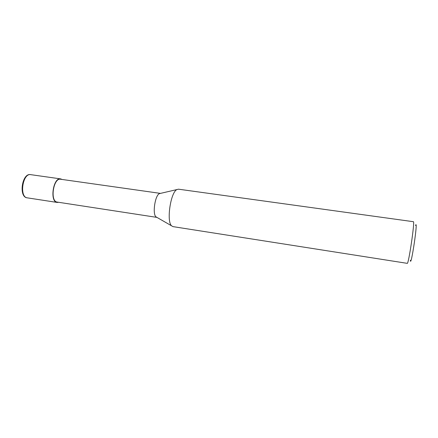 <?xml version="1.0" encoding="UTF-8"?>
<svg xmlns="http://www.w3.org/2000/svg" width="438" height="438" viewBox="0 0 438 438"><rect width="100%" height="100%" fill="white"/><g stroke="black" fill="none" stroke-linecap="round" stroke-linejoin="round"><path stroke-width="0.66" d="M178.469 189.183L176.903 189.566C170.606 192.331 166.325 221.327 171.554 225.794L172.944 226.616L407.23 263.342C408.561 264.891 415.098 220.593 413.373 221.699L178.469 189.183M415.52 225.45C418.482 217.828 410.86 269.184 410.357 260.232M57.236 202.088C49.784 201.606 53.332 177.554 60.608 179.246L160.472 193.388L159.35 193.651C155.025 195.518 152.331 213.777 155.928 216.815L156.93 217.39L57.236 202.088M62.048 179.449L60.652 178.89C53.157 177.144 49.494 201.945 57.181 202.438L58.676 202.307M27.326 197.85C18.33 197.396 22.004 172.495 30.748 174.658C22.656 172.84 19.053 197.253 27.326 197.85L57.181 202.438M155.928 216.815L171.554 225.794M159.35 193.651L176.903 189.566M30.748 174.658L60.652 178.89"/></g></svg>
